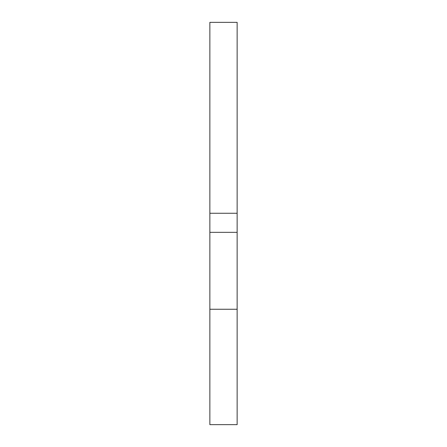 <?xml version="1.0" encoding="UTF-8"?>
<svg xmlns="http://www.w3.org/2000/svg" width="447" height="447" viewBox="0 0 447 447"><rect width="100%" height="100%" fill="white"/><g stroke="black" fill="none" stroke-linecap="round" stroke-linejoin="round"><path stroke-width="0.67" d="M237.139 22.35L237.139 424.65L209.861 424.65L209.861 22.35L237.139 22.35M237.139 213.258L209.861 213.258M237.139 232.345L209.861 232.345M237.139 309.257L209.861 309.257"/></g></svg>
